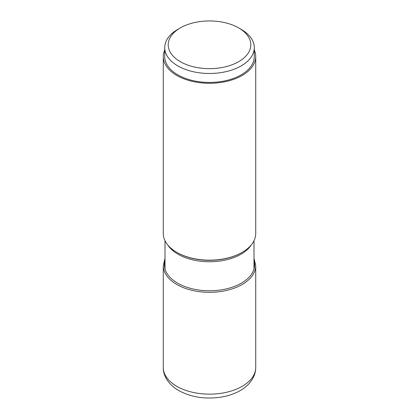 <?xml version="1.0" encoding="UTF-8"?>
<svg xmlns="http://www.w3.org/2000/svg" width="419" height="419" viewBox="0 0 419 419"><rect width="100%" height="100%" fill="white"/><g stroke="black" fill="none" stroke-linecap="round" stroke-linejoin="round"><path stroke-width="0.63" d="M255.721 56.591L255.721 233.488A46.221 26.685 180 0 1 242.182 252.358A46.221 26.685 180 0 1 176.818 252.358L177.316 252.647L176.818 252.358A46.221 26.685 180 0 1 163.279 233.488L163.279 56.591A46.221 26.685 0 0 0 176.818 75.462A46.221 26.685 0 0 0 227.187 81.244A46.221 26.685 0 0 0 255.721 56.591A46.221 26.685 0 0 0 254.275 49.971M164.725 49.971A46.221 26.685 0 0 0 163.279 56.591M254.275 47.63L254.275 56.591A44.775 25.852 180 0 1 241.161 74.87A44.775 25.852 180 0 1 192.363 80.474A44.775 25.852 180 0 1 164.725 56.591L164.725 47.63A44.775 25.852 0 0 0 192.363 71.513A44.775 25.852 0 0 0 241.161 65.909A44.775 25.852 0 0 0 254.275 47.63A44.775 25.852 0 0 0 241.161 29.351L238.71 27.937A41.308 23.852 0 0 0 180.29 27.937L180.29 27.937A41.308 23.852 0 0 0 180.29 61.661A41.308 23.852 0 0 0 238.71 61.661A41.308 23.852 0 0 0 238.71 27.937M177.839 29.351L180.29 27.937L177.839 29.351A44.775 25.852 0 0 0 164.725 47.63M255.721 367.458A46.221 26.685 180 0 1 227.187 392.111A46.221 26.685 180 0 1 176.818 386.328A46.221 26.685 180 0 1 176.787 386.308A46.221 26.685 180 0 1 163.279 367.458C163.028 375.277 168.05 384.359 178.735 390.56C191.556 397.437 206.033 399.564 222.154 396.934C228.517 395.787 234.258 393.834 239.375 391.058C243.392 388.879 246.781 386.218 249.541 383.081L252.264 379.373C254.527 375.686 255.679 371.716 255.721 367.458L255.721 265.62L253.998 258.245M165.002 258.245L163.279 265.62A46.221 26.685 0 0 0 176.818 284.491A46.221 26.685 0 0 0 227.187 290.278A46.221 26.685 0 0 0 255.721 265.62M165.002 260.409A45.121 26.051 0 0 0 177.593 283.144A45.121 26.051 0 0 0 230.172 287.879A45.121 26.051 0 0 0 253.998 260.409M167.7 244.874A44.498 25.69 0 0 0 178.033 254.233A44.498 25.69 0 0 0 178.065 254.249A44.498 25.69 0 0 0 251.3 244.874M242.182 252.358L241.684 252.647A45.514 26.277 180 0 1 177.347 252.662A45.514 26.277 180 0 1 177.316 252.647M163.279 265.62L163.279 367.458M253.998 269.04L253.998 240.705M165.002 269.04L165.002 240.705"/></g></svg>
